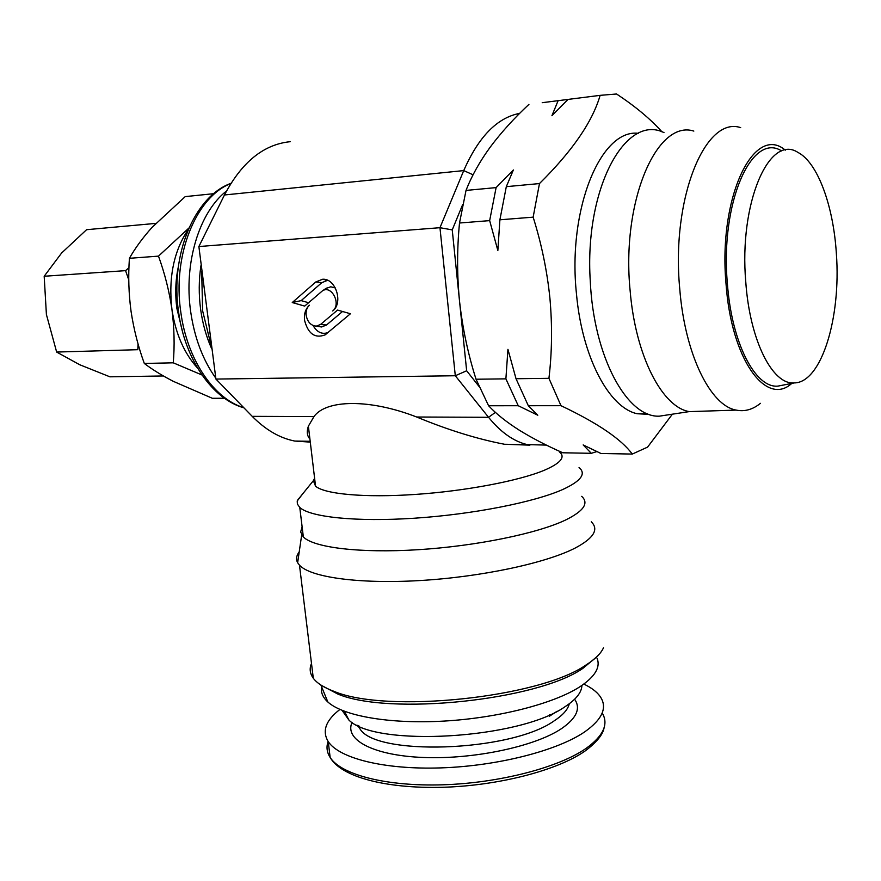 <?xml version="1.0" encoding="UTF-8"?>
<svg xmlns="http://www.w3.org/2000/svg" width="881" height="881" viewBox="0 0 881 881"><rect width="100%" height="100%" fill="white"/><g stroke="black" fill="none" stroke-linecap="round" stroke-linejoin="round"><path stroke-width="1.32" d="M693.832 131.093C656.874 119.199 621.105 201.441 630.157 290.983C635.553 356.254 662.336 407.297 689.36 411.625L702.531 411.196M740.679 127.646C705.395 115.521 671.135 198.225 679.714 288.472C684.812 354.239 710.372 405.689 736.175 410.094C744.676 411.834 752.759 409.577 760.446 403.322M785.279 150.155C754.048 123.417 718.125 196.926 726.021 283.726C731.296 359.646 766.184 406.967 791.788 383.4M745.778 282.063C749.863 340.771 772.648 385.096 794.277 382.916C821.466 382.739 841.19 317.777 836.366 253.618C833.448 206.011 817.777 162.6 797.944 152.413C769.267 133.505 738.818 203.082 745.778 282.063M781.678 150.97C751.834 131.599 720.074 202.619 727.365 283.308C731.659 343.271 755.435 388.433 777.945 386.109L783.76 384.975M663.999 132.624C625.62 113.297 584.323 188.424 590.259 280.874C593.629 357.234 627.382 418.035 659.484 416.151L668.899 414.709M549.403 714.92L549.524 716.143L557.188 711.209M339.923 709.447C325.761 720.361 321.862 731.076 328.228 741.593C339.13 758.343 384.281 769.818 440.963 767.891C497.589 766.03 557.078 750.733 584.621 731.935C602.626 719.171 607.758 707.278 599.983 696.254C596.624 691.662 591.239 687.609 583.828 684.074M342.081 710.372L348.986 720.151C375.68 747.363 519.779 739.038 564.941 706.76C576.064 699.514 581.713 692.411 581.9 685.44M201.683 271.524L202.63 310.861L211.33 346.42M200.934 265.743C198.787 280.048 198.677 294.573 200.626 309.308C202.575 323.47 206.231 336.564 211.605 348.601M226.516 191.012C199.348 212.002 183.633 262.956 190.637 311.422C194.426 337.643 202.773 359.833 215.691 378.026M218.345 381.561L232.397 395.998M182.708 332.357L176.883 308.471C174.989 294.265 175.462 280.455 178.292 267.031M546.374 445.092L527.256 444.608C513.645 441.381 500.738 432.274 488.548 417.297L455.301 375.747L439.96 227.694L463.736 170.595C478.581 136.753 497.225 117.669 519.669 113.374M462.712 204.458L452.239 229.886L466.655 370.769L455.301 375.747L215.922 379.072L252.219 416.35C265.577 429.851 279.74 438.088 294.706 441.051L310.288 442.119M321.642 686.894C320.629 692.268 322.71 697.3 327.864 702.014C343.205 715.978 389.534 724.248 444.123 721.076C498.668 717.927 553.962 703.589 579.918 686.751C595.049 676.685 600.754 667.159 597.021 658.173M321.741 685.561L337.764 694.019C388.906 715.79 537.08 700.406 582.759 668.459L596.657 656.907M311.5 663.437C309.275 668.602 309.881 673.536 313.306 678.249C317.039 683.249 323.988 687.643 334.152 691.409C386.473 713.654 539.007 697.807 585.755 665.155C595.016 659.307 600.919 653.526 603.485 647.799M313.052 325.507C317.028 332.258 321.994 334.626 327.93 332.611M304.529 320.177C308.053 333.778 314.924 338.678 325.144 334.857L350.451 313.746L337.533 310.079L320.563 324.45L316.356 326.135C310.894 325.684 307.491 322.039 306.148 315.2C305.762 310.949 306.841 307.612 309.396 305.222C305.564 308.813 303.945 313.801 304.529 320.177M342.533 311.5L326.51 325.001L321.576 326.972L318.184 326.422M314.605 478.273L313.383 480.663L315.552 486.18C324.582 494.142 364.558 497.886 415.116 494.45C465.62 491.047 519.184 480.828 544.425 470.212C560.812 463.109 565.778 456.975 559.336 451.81M302.855 493.657L297.216 500.981L297.382 504.064L299.771 507.456C310.068 517.158 356.023 522.07 414.422 518.215C472.767 514.394 534.36 502.203 562.783 489.484C581.031 481.059 586.46 473.736 579.048 467.536M302.095 526.629L300.663 532.036L303.35 536.958C313.735 547.586 359.646 553.345 417.869 549.722C476.037 546.132 537.377 533.512 565.635 519.988C583.773 511.024 589.125 503.139 581.691 496.344M299.232 551.847C296.335 555.647 295.807 559.27 297.646 562.728L299.485 565.206C310.431 577.253 358.71 584.158 419.973 580.546C481.18 576.967 545.548 563.201 574.908 548.191C593.673 538.28 599.135 529.481 591.283 521.805M290.234 141.687C263.672 144.363 241.746 162.126 224.468 194.976L198.875 246.537L215.922 379.072L198.875 246.537L439.96 227.694L452.239 229.886M638.318 133.317C600.941 128.637 567.397 208.962 576.46 293.814C582.088 357.554 609.3 407.925 637.227 413.74L649.275 414.389M533.148 217.155L499.89 219.798L497.853 250.49L489.66 220.613L459.508 223.014L466.027 190.417L496.102 187.609L513.381 169.967L506.311 186.662L539.469 183.567L533.148 217.155C541.518 243.817 547.101 270.775 549.898 298.042C552.365 325.596 552.035 352.356 548.929 378.323L560.988 405.689C597.538 423.023 621.292 439.145 632.283 454.067L647.59 447.108L672.39 414.18M560.988 405.689L528.314 405.723L537.795 415.226L518.248 405.723L488.592 405.756L476.037 379.226C468.108 354.272 462.635 328.58 459.64 302.15C456.975 275.973 456.931 249.598 459.508 223.014M476.037 379.226L505.892 378.852L507.941 349.339L516.024 378.731L548.929 378.323M596.855 451.59L591.294 453.308L562.783 452.779C546.396 445.522 531.805 437.934 519.019 430.016C506.52 422.076 496.377 413.993 488.592 405.756M591.294 453.308L583.167 444.927L600.952 453.484L632.283 454.067M661.994 131.886C650.552 119.078 635.41 106.447 616.568 93.992L600.137 95.346C592.506 121.732 572.287 151.136 539.469 183.567M600.137 95.346L568.014 99.421L551.924 115.708L558.114 100.676L542.211 102.692M466.027 190.417C471.621 176.024 479.693 161.586 490.243 147.094C501.124 132.546 514.008 118.307 528.93 104.376M518.248 405.723L505.892 378.852M516.024 378.731L528.314 405.723M489.66 220.613L496.102 187.609M506.311 186.662L499.89 219.798M558.114 100.676L571.196 99.013M466.655 370.769L478.967 386.363M529.899 445.158L504.538 444.266C477.26 439.035 447.966 429.95 416.669 417.01C369.822 398.752 326.168 399.412 313.966 416.603L308.383 426.173C306.544 431.668 307.051 435.941 309.914 439.002M315.805 281.964L292.25 302.546L304.683 306.092L322.314 290.95C331.41 284.398 341.674 304.11 332.699 310.96C343.557 302.833 335.65 278.055 322.578 279.255L315.805 281.964L321.807 282.669L301.17 300.619L308.57 302.723M327.6 280.301L321.807 282.669M326.069 288.395L330.793 286.799L335.364 287.955M301.17 300.619L292.25 302.546M188.292 229.412C173.733 251.107 168.282 277.801 171.949 309.495C175.616 333.767 184.151 353.303 197.553 368.104M224.479 398.245L212.387 398.3L173.392 381.374C161.928 375.46 152.237 369.491 144.308 363.457C138.218 346.74 133.813 329.406 131.071 311.467C128.692 293.725 128.141 276.006 129.419 258.309C135.145 248.145 142.689 237.837 152.039 227.397L185.219 196.617L213.709 193.688M188.897 228.025L158.492 256.129C164.802 273.573 169.295 291.358 171.949 309.495C174.284 327.864 174.724 345.638 173.26 362.818L144.308 363.457M158.492 256.129L129.419 258.309M173.26 362.818L201.958 374.976M163.392 375.967L109.916 376.815L79.731 364.745L56.648 352.059L46.407 314.517L44.182 276.26L61.637 252.99L86.58 229.699L155.783 223.389M128.956 267.725L125.576 270.643L44.182 276.26M138.053 343.92L137.81 349.691L56.648 352.059M125.576 270.643L128.78 279.927M358.226 725.691L359.448 727.827C372.311 756.46 510.573 752.319 554.27 720.79C562.97 715.097 567.981 709.425 569.28 703.776M352.07 722.354C344.064 739.655 373.026 755.535 423.409 757.484C473.626 759.554 534.789 746.526 561.34 728.741C576.581 718.257 581.008 708.423 574.621 699.239M328.106 741.428C326.168 746.978 326.851 752.33 330.155 757.484C341.101 774.696 386.219 786.601 442.813 784.806C499.351 783.055 558.708 767.549 586.151 748.343C603.452 735.833 608.804 724.05 602.208 712.993M230.833 183.523C196.089 196.815 172.28 255.105 180.77 311.885C186.981 359.602 214.006 398.895 243.784 407.694M224.468 194.976L463.736 170.595L473.086 174.801M326.51 325.001L320.563 324.45M313.966 416.603L252.219 416.35M495.408 412.374L488.548 417.297L416.669 417.01M736.175 410.094L689.36 411.625M794.277 382.916L777.945 386.109M689.261 411.603L659.484 416.151M356.948 725.085L359.448 727.827L359.25 726.153M584.863 751.163C557.221 770.468 498.316 785.753 442.328 787.295C386.451 788.693 341.52 777.262 330.155 757.484L328.228 741.593M348.986 720.151L344.372 711.275M243.927 407.837C212.442 399.159 184.801 359.459 178.557 311.83C170.011 254.906 194.371 196.474 230.965 183.314M325.915 334.295L325.144 334.857M316.356 326.135L321.576 326.972M637.227 413.74L647.59 413.762M313.306 678.249L299.485 565.206M310.189 441.282L294.706 441.051M527.256 444.608L504.538 444.266M315.552 486.18L308.383 426.173M301.687 534.888L297.646 562.728M303.35 536.958L299.771 507.456M313.383 480.663L297.36 500.452M327.424 280.224L322.578 279.255M322.314 290.95L326.466 288.12M337.764 694.019L334.152 691.409M327.864 702.014L320.871 685.011M585.27 750.887C596.756 742.209 603.033 734.468 604.113 727.651"/></g></svg>
